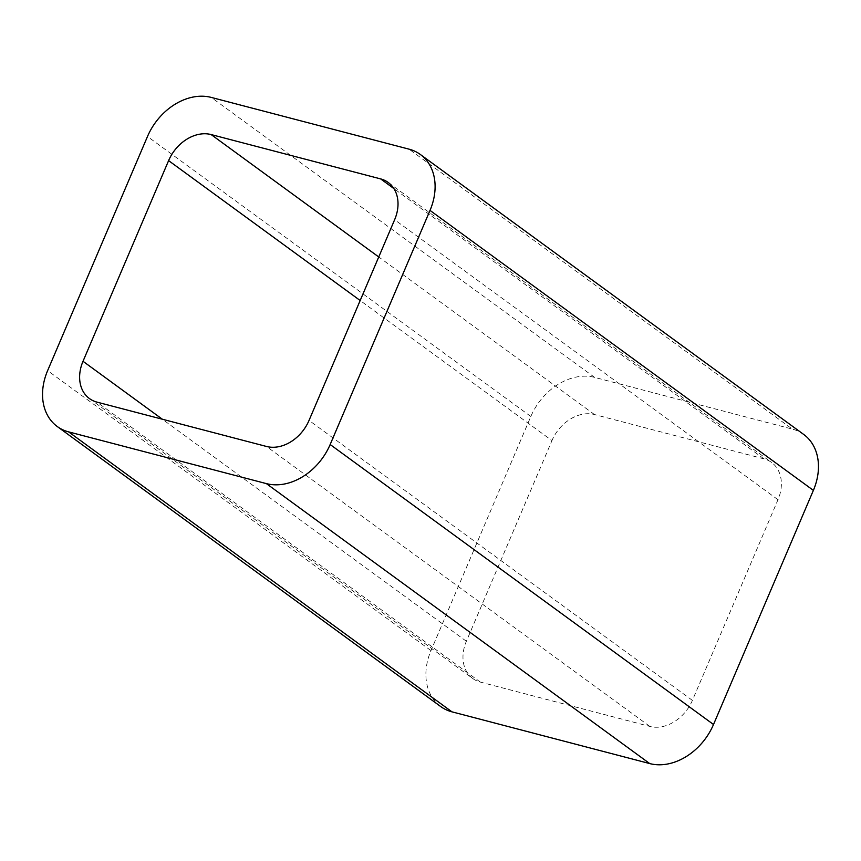<?xml version="1.0" encoding="UTF-8"?>
<svg xmlns="http://www.w3.org/2000/svg" width="861" height="861" viewBox="0 0 861 861"><rect width="100%" height="100%" fill="white"/><g stroke="black" fill="none" stroke-linecap="round" stroke-linejoin="round"><path stroke-width="0.65" stroke-dasharray="4.3 3.23" d="M440.628 706.494A55.502 42.576 -53.9 0 1 430.984 650.593L530.839 416.476A55.502 42.576 -53.9 0 1 594.617 377.387L792.389 429.122L409.04 149.157M803.733 434.471A55.502 42.576 -53.9 0 0 792.389 429.122M89.447 398.568L472.797 678.533A37.001 28.391 -53.9 0 1 466.371 641.262L551.966 440.584L360.178 300.521M472.797 678.533A37.001 28.391 -53.9 0 0 480.352 682.095L649.872 726.436A37.001 28.391 -53.9 0 0 692.395 700.38L777.989 499.714A37.001 28.391 -53.9 0 0 771.553 462.432A37.001 28.391 -53.9 0 0 763.998 458.87L594.477 414.528A37.001 28.391 -53.9 0 0 551.966 440.584M594.617 377.387L211.268 97.422M430.984 650.593L47.624 370.628M530.839 416.476L147.489 136.501M466.371 641.262L162.331 419.21M594.477 414.528L378.754 256.976M763.998 458.87L393.897 188.581M777.989 499.714L394.629 219.738M692.395 700.38L309.034 420.416M649.872 726.436L266.523 446.472M480.352 682.095L97.002 402.13M388.203 182.467L771.553 462.432"/><path stroke-width="1.29" d="M713.511 724.499A55.502 42.576 -53.9 0 1 649.732 763.578L266.383 483.613L68.611 431.878A55.502 42.576 -53.9 0 1 57.267 426.529A55.502 42.576 -53.9 0 1 47.624 370.628L147.489 136.501A55.502 42.576 -53.9 0 1 211.268 97.422L409.04 149.157A55.502 42.576 -53.9 0 1 420.372 154.506L803.733 434.471A55.502 42.576 -53.9 0 1 813.376 490.372L713.511 724.499L330.161 444.524L430.016 210.407A55.502 42.576 -53.9 0 0 420.372 154.506M266.383 483.613A55.502 42.576 -53.9 0 0 330.161 444.524M649.732 763.578L451.96 711.843L68.611 431.878M57.267 426.529L440.628 706.494A55.502 42.576 -53.9 0 0 451.96 711.843M83.011 361.286L168.605 160.62A37.001 28.391 -53.9 0 1 211.128 134.564L380.648 178.905A37.001 28.391 -53.9 0 1 388.203 182.467A37.001 28.391 -53.9 0 1 394.629 219.738L309.034 420.416A37.001 28.391 -53.9 0 1 266.523 446.472L97.002 402.13A37.001 28.391 -53.9 0 1 89.447 398.568A37.001 28.391 -53.9 0 1 83.011 361.286L162.331 419.21M813.376 490.372L430.016 210.407M360.178 300.521L168.605 160.62M378.754 256.976L211.128 134.564M393.897 188.581L380.648 178.905"/></g></svg>
